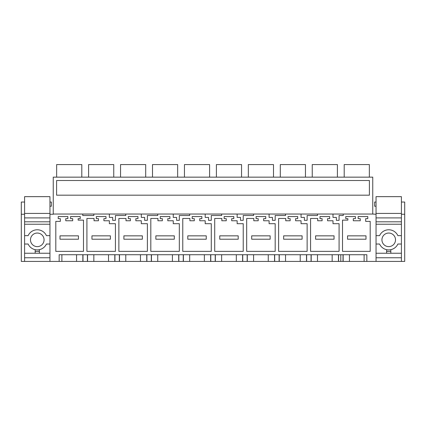 <?xml version="1.0" encoding="UTF-8"?>
<svg xmlns="http://www.w3.org/2000/svg" width="426" height="426" viewBox="0 0 426 426"><rect width="100%" height="100%" fill="white"/><g stroke="black" fill="none" stroke-linecap="round" stroke-linejoin="round"><path stroke-width="0.64" d="M87.548 254.721L87.548 261.426L49.959 261.426L49.959 196.647L24.591 196.647L24.591 244.029L28.127 244.029A10.064 10.064 0 0 0 46.423 244.029L49.959 244.029L49.959 257.762L24.591 257.762L37.275 257.762M343.148 254.721L343.148 261.426L87.548 261.426M343.255 215.513L343.255 214.049L343.255 215.513L339.08 215.513L339.08 220.338L336.354 220.338L336.354 217.404L332.999 217.404L332.999 214.049L372.75 214.049L372.75 177.152L53.25 177.152L53.25 214.257L49.959 214.257M93.837 214.049L93.837 215.513L82.745 215.513L82.745 214.049L332.999 214.049M53.25 214.049L82.745 214.049M372.75 214.049L376.041 214.257L376.041 261.426L366.839 261.426L366.839 254.721L59.161 254.721L59.161 261.426M317.487 214.049L317.487 215.513L307.13 215.513L307.13 220.338L304.404 220.338L304.404 217.404L301.049 217.404L301.049 214.049M285.537 214.049L285.537 215.513L275.18 215.513L275.18 220.338L272.454 220.338L272.454 217.404L269.099 217.404L269.099 214.049M253.587 214.049L253.587 215.513L243.23 215.513L243.23 220.338L240.504 220.338L240.504 217.404L237.149 217.404L237.149 214.049M221.637 214.049L221.637 215.513L211.28 215.513L211.28 220.338L208.554 220.338L208.554 217.404L205.199 217.404L205.199 214.049M189.687 214.049L189.687 215.513L179.33 215.513L179.33 220.338L176.604 220.338L176.604 217.404L173.249 217.404L173.249 214.049M157.737 214.049L157.737 215.513L147.38 215.513L147.38 220.338L144.654 220.338L144.654 217.404L141.299 217.404L141.299 214.049M125.787 214.049L125.787 215.513L115.43 215.513L115.43 220.338L112.704 220.338L112.704 217.404L109.349 217.404L109.349 214.049M80.232 218.66L80.232 216.562L70.588 216.562L70.588 218.66L72.686 218.66L72.686 220.759L65.764 220.759L65.764 218.66L67.862 218.66L67.862 216.562L58.218 216.562L58.218 218.66L60.316 218.66L60.316 221.387L55.806 221.387L55.806 251.367L83.48 251.367L83.48 220.13L78.134 220.13L78.134 218.66L80.232 218.66M194.299 218.66L194.299 220.759L189.895 220.759L189.895 218.453L182.77 218.453L182.77 251.367L211.28 251.367L211.28 223.693L205.199 223.693L205.199 220.759L199.751 220.759L199.751 218.66L201.849 218.66L201.849 216.562L192.201 216.562L192.201 218.66L194.299 218.66M256.101 218.66L258.199 218.66L258.199 220.759L253.795 220.759L253.795 218.453L246.67 218.453L246.67 251.367L275.18 251.367L275.18 223.693L269.099 223.693L269.099 220.759L263.651 220.759L263.651 218.66L265.749 218.66L265.749 216.562L256.101 216.562L256.101 218.66M233.799 216.562L224.151 216.562L224.151 218.66L226.249 218.66L226.249 220.759L221.845 220.759L221.845 218.453L214.72 218.453L214.72 251.367L243.23 251.367L243.23 223.693L237.149 223.693L237.149 220.759L231.701 220.759L231.701 218.66L233.799 218.66L233.799 216.562M339.08 223.693L339.08 251.367L310.57 251.367L310.57 218.453L317.695 218.453L317.695 220.759L322.099 220.759L322.099 218.66L320.001 218.66L320.001 216.562L329.649 216.562L329.649 218.66L327.551 218.66L327.551 220.759L332.999 220.759L332.999 223.693L339.08 223.693M125.995 218.453L125.995 220.759L130.399 220.759L130.399 218.66L128.301 218.66L128.301 216.562L137.949 216.562L137.949 218.66L135.851 218.66L135.851 220.759L141.299 220.759L141.299 223.693L147.38 223.693L147.38 251.367L118.87 251.367L118.87 218.453L125.995 218.453M96.351 218.66L98.449 218.66L98.449 220.759L94.045 220.759L94.045 218.453L86.92 218.453L86.92 251.367L115.43 251.367L115.43 223.693L109.349 223.693L109.349 220.759L103.901 220.759L103.901 218.66L105.999 218.66L105.999 216.562L96.351 216.562L96.351 218.66M365.684 218.66L367.782 218.66L367.782 216.562L358.138 216.562L358.138 218.66L360.236 218.66L360.236 220.759L353.314 220.759L353.314 218.66L355.412 218.66L355.412 216.562L345.768 216.562L345.768 218.66L347.866 218.66L347.866 220.13L342.52 220.13L342.52 251.367L370.194 251.367L370.194 221.387L365.684 221.387L365.684 218.66M301.049 223.693L307.13 223.693L307.13 251.367L278.62 251.367L278.62 218.453L285.745 218.453L285.745 220.759L290.149 220.759L290.149 218.66L288.051 218.66L288.051 216.562L297.699 216.562L297.699 218.66L295.601 218.66L295.601 220.759L301.049 220.759L301.049 223.693M167.801 220.759L167.801 218.66L169.899 218.66L169.899 216.562L160.251 216.562L160.251 218.66L162.349 218.66L162.349 220.759L157.945 220.759L157.945 218.453L150.82 218.453L150.82 251.367L179.33 251.367L179.33 223.693L173.249 223.693L173.249 220.759L167.801 220.759M61.887 254.721L61.887 261.426M76.563 254.721L76.563 261.426M82.852 254.721L82.852 261.426M340.8 195.183L56.605 195.183L56.605 180.507L369.395 180.507L369.395 195.183L340.8 195.183M56.647 177.152L56.647 164.574L81.803 164.574L81.803 177.152M93.837 254.721L93.837 261.426M108.513 254.721L108.513 261.426M114.802 254.721L114.802 261.426M88.597 177.152L88.597 164.574L113.753 164.574L113.753 177.152M119.498 254.721L119.498 261.426M125.787 254.721L125.787 261.426M140.463 254.721L140.463 261.426M146.752 254.721L146.752 261.426M120.547 177.152L120.547 164.574L145.703 164.574L145.703 177.152M151.448 254.721L151.448 261.426M157.737 254.721L157.737 261.426M172.413 254.721L172.413 261.426M178.702 254.721L178.702 261.426M152.497 177.152L152.497 164.574L177.653 164.574L177.653 177.152M183.398 254.721L183.398 261.426M189.687 254.721L189.687 261.426M204.363 254.721L204.363 261.426M210.652 254.721L210.652 261.426M184.447 177.152L184.447 164.574L209.603 164.574L209.603 177.152M215.348 254.721L215.348 261.426M221.637 254.721L221.637 261.426M236.313 254.721L236.313 261.426M242.602 254.721L242.602 261.426M216.397 177.152L216.397 164.574L241.553 164.574L241.553 177.152M247.298 254.721L247.298 261.426M253.587 254.721L253.587 261.426M268.263 254.721L268.263 261.426M274.552 254.721L274.552 261.426M248.347 177.152L248.347 164.574L273.503 164.574L273.503 177.152M279.248 254.721L279.248 261.426M285.537 254.721L285.537 261.426M300.213 254.721L300.213 261.426M306.502 254.721L306.502 261.426M280.297 177.152L280.297 164.574L305.453 164.574L305.453 177.152M311.198 254.721L311.198 261.426M317.487 254.721L317.487 261.426M332.163 254.721L332.163 261.426M338.452 254.721L338.452 261.426M312.247 177.152L312.247 164.574L337.403 164.574L337.403 177.152M343.148 261.426L366.839 261.426M349.437 254.721L349.437 261.426M364.113 254.721L364.113 261.426M369.353 177.152L369.353 164.574L344.197 164.574L344.197 177.152M24.591 206.227L24.591 261.426L21.3 261.426L21.3 202.036L24.591 202.036M24.591 214.257L21.3 214.257M24.591 261.426L49.959 261.426M401.409 221.808L376.041 221.808L376.041 196.647L401.409 196.647L401.409 261.426L376.041 261.426M401.409 214.257L404.7 214.257L404.7 202.036L401.409 202.036M401.409 261.426L404.7 261.426L404.7 214.257M401.409 244.029L401.409 235.642L397.873 235.642A10.064 10.064 0 0 0 379.577 235.642L376.041 235.642L376.041 244.029L379.577 244.029A10.064 10.064 0 0 0 397.873 244.029L401.409 244.029L401.409 257.762L376.041 257.762M49.959 206.227L51.365 206.227L51.365 202.036L49.959 202.036M376.041 206.227L374.635 206.227L374.635 202.036L376.041 202.036M60.002 235.85L60.002 239.204L78.448 239.204L78.448 235.85L60.002 235.85M91.952 235.85L91.952 239.204L110.398 239.204L110.398 235.85L91.952 235.85M123.902 235.85L123.902 239.204L142.348 239.204L142.348 235.85L123.902 235.85M155.852 235.85L155.852 239.204L174.298 239.204L174.298 235.85L155.852 235.85M187.802 235.85L187.802 239.204L206.248 239.204L206.248 235.85L187.802 235.85M219.752 235.85L219.752 239.204L238.198 239.204L238.198 235.85L219.752 235.85M251.702 235.85L251.702 239.204L270.148 239.204L270.148 235.85L251.702 235.85M283.652 235.85L283.652 239.204L302.098 239.204L302.098 235.85L283.652 235.85M315.602 235.85L315.602 239.204L334.048 239.204L334.048 235.85L315.602 235.85M347.552 235.85L347.552 239.204L365.998 239.204L365.998 235.85L347.552 235.85M49.959 244.029L49.959 235.642L46.423 235.642A10.064 10.064 0 0 0 28.127 235.642L24.591 235.642M40.534 233.874A6.795 6.795 0 0 1 43.234 243.092A6.795 6.795 0 0 1 34.016 245.797A6.795 6.795 0 0 1 31.316 236.579A6.795 6.795 0 0 1 40.534 233.874M35.177 249.679A10.064 10.064 0 0 0 39.373 249.679L39.373 251.383L35.177 251.383L35.177 249.679M49.959 224.225L24.591 224.225M49.959 253.252L24.591 253.252M49.959 221.808L24.591 221.808M49.959 217.899L24.591 217.899M49.959 213.421L24.591 213.421M35.177 253.252L35.177 251.383M39.373 253.252L39.373 251.383M391.984 233.874A6.795 6.795 0 0 1 394.684 243.092A6.795 6.795 0 0 1 385.466 245.797A6.795 6.795 0 0 1 382.766 236.579A6.795 6.795 0 0 1 391.984 233.874M376.041 221.808L376.041 235.642M386.627 249.679A10.064 10.064 0 0 0 390.823 249.679L390.823 251.383L386.627 251.383L386.627 249.679M401.409 224.225L376.041 224.225M401.409 253.252L376.041 253.252M401.409 217.899L376.041 217.899M401.409 213.421L376.041 213.421M386.627 253.252L386.627 251.383M390.823 253.252L390.823 251.383M82.985 254.721L82.985 261.426M87.415 254.721L87.415 261.426M114.935 254.721L114.935 261.426M119.365 254.721L119.365 261.426M146.885 254.721L146.885 261.426M151.315 254.721L151.315 261.426M178.835 254.721L178.835 261.426M183.265 254.721L183.265 261.426M210.785 254.721L210.785 261.426M215.215 254.721L215.215 261.426M242.735 254.721L242.735 261.426M247.165 254.721L247.165 261.426M274.685 254.721L274.685 261.426M279.115 254.721L279.115 261.426M306.635 254.721L306.635 261.426M311.065 254.721L311.065 261.426M338.585 254.721L338.585 261.426M340.8 254.721L340.8 261.426M343.015 254.721L343.015 261.426"/></g></svg>
